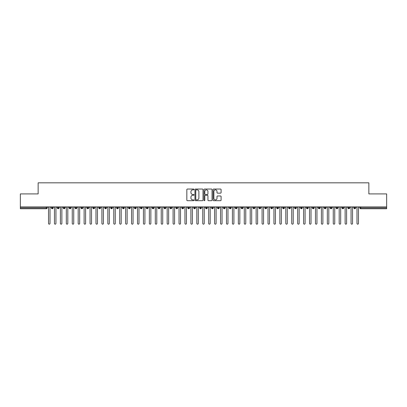 <?xml version="1.0" encoding="UTF-8"?>
<svg xmlns="http://www.w3.org/2000/svg" width="407" height="407" viewBox="0 0 407 407"><rect width="100%" height="100%" fill="white"/><g stroke="black" fill="none" stroke-linecap="round" stroke-linejoin="round"><path stroke-width="0.61" d="M194.007 189.453A0.407 0.407 0 0 0 193.6 189.046L187.413 189.046A0.58 0.58 0 0 0 186.833 189.626L186.833 200.112A0.58 0.58 0 0 0 187.413 200.692L193.6 200.692A0.407 0.407 0 0 0 194.007 200.285A0.407 0.407 0 0 0 193.6 199.878L192.801 199.878A1.862 1.862 0 0 1 190.939 198.016L190.939 197.141A1.862 1.862 0 0 1 192.801 195.279L193.6 195.279A0.407 0.407 0 0 0 194.007 194.867A0.407 0.407 0 0 0 193.6 194.46L192.801 194.46A1.862 1.862 0 0 1 190.939 192.597L190.939 191.722A1.862 1.862 0 0 1 192.801 189.86L193.6 189.86A0.407 0.407 0 0 0 194.007 189.453M220.518 193.152A0.58 0.58 0 0 0 221.098 192.567L221.098 189.626A0.58 0.58 0 0 0 220.518 189.046L213.644 189.046A0.58 0.58 0 0 0 213.065 189.626L213.065 200.112A0.58 0.58 0 0 0 213.644 200.692L220.518 200.692A0.58 0.58 0 0 0 221.098 200.112L221.098 196.556A0.58 0.58 0 0 0 220.518 195.976L217.577 195.976A0.58 0.58 0 0 0 216.992 196.556L216.992 198.321A1.557 1.557 0 0 1 215.435 199.878A1.557 1.557 0 0 1 213.879 198.321L213.879 191.417A1.557 1.557 0 0 1 215.435 189.86A1.557 1.557 0 0 1 216.992 191.417L216.992 192.567A0.58 0.58 0 0 0 217.577 193.152L220.518 193.152M20.35 206.909L386.65 206.909L386.65 193.92L368.854 193.92L368.854 182.829L38.146 182.829L38.146 193.92L20.35 193.92L20.35 207.86L46.286 207.86L46.286 206.909M202.991 189.626A0.58 0.58 0 0 0 202.406 189.046L195.538 189.046A0.58 0.58 0 0 0 194.953 189.626L194.953 200.112A0.58 0.58 0 0 0 195.538 200.692L202.406 200.692A0.58 0.58 0 0 0 202.991 200.112L202.991 189.626M204.594 189.046L211.462 189.046A0.58 0.58 0 0 1 212.047 189.626L212.047 200.112A0.58 0.58 0 0 1 211.462 200.692L208.521 200.692A0.58 0.58 0 0 1 207.941 200.112L207.941 195.859A0.58 0.58 0 0 0 207.356 195.279L205.408 195.279A0.58 0.58 0 0 0 204.823 195.859L204.823 200.285A0.407 0.407 0 0 1 204.416 200.692A0.407 0.407 0 0 1 204.009 200.285L204.009 189.626A0.58 0.58 0 0 1 204.594 189.046M47.176 207.86L46.286 207.86L46.286 208.75A0.89 0.89 0 0 0 47.176 207.86L47.176 206.909L47.176 207.86A0.89 0.89 0 0 1 46.286 208.75L20.35 208.75L20.35 207.86M386.65 206.909L386.65 208.75L360.714 208.75A0.89 0.89 0 0 1 359.824 207.86L359.824 206.909M52.249 206.909L52.249 208.75A0.89 0.89 0 0 1 51.358 207.86L51.358 206.909M53.108 206.909L53.108 207.86A0.89 0.89 0 0 1 52.249 208.75A0.89 0.89 0 0 0 53.108 207.86L51.358 207.86A0.89 0.89 0 0 0 52.249 208.75M58.181 206.909L58.181 208.75A0.89 0.89 0 0 1 57.29 207.86L57.29 206.909L57.29 207.86A0.89 0.89 0 0 0 58.181 208.75A0.89 0.89 0 0 0 59.04 207.86L59.04 206.909M64.113 206.909L64.113 208.75A0.89 0.89 0 0 1 63.222 207.86L63.222 206.909L63.222 207.86A0.89 0.89 0 0 0 64.113 208.75A0.89 0.89 0 0 0 64.972 207.86L64.972 206.909M70.045 206.909L70.045 208.75A0.89 0.89 0 0 1 69.154 207.86L69.154 206.909L69.154 207.86A0.89 0.89 0 0 0 70.045 208.75A0.89 0.89 0 0 0 70.904 207.86L70.904 206.909M75.977 206.909L75.977 208.75A0.89 0.89 0 0 1 75.086 207.86L75.086 206.909L75.086 207.86A0.89 0.89 0 0 0 75.977 208.75A0.89 0.89 0 0 0 76.837 207.86L76.837 206.909M81.909 206.909L81.909 208.75A0.89 0.89 0 0 1 81.018 207.86L81.018 206.909L81.018 207.86A0.89 0.89 0 0 0 81.909 208.75A0.89 0.89 0 0 0 82.769 207.86L82.769 206.909M87.841 206.909L87.841 208.75A0.89 0.89 0 0 1 86.95 207.86L86.95 206.909L86.95 207.86A0.89 0.89 0 0 0 87.841 208.75A0.89 0.89 0 0 0 88.701 207.86L88.701 206.909M93.773 206.909L93.773 208.75A0.89 0.89 0 0 1 92.882 207.86L92.882 206.909L92.882 207.86A0.89 0.89 0 0 0 93.773 208.75A0.89 0.89 0 0 0 94.633 207.86L94.633 206.909M99.705 206.909L99.705 208.75A0.89 0.89 0 0 1 98.815 207.86L98.815 206.909L98.815 207.86A0.89 0.89 0 0 0 99.705 208.75A0.89 0.89 0 0 0 100.565 207.86L100.565 206.909M105.637 206.909L105.637 208.75A0.89 0.89 0 0 1 104.747 207.86L104.747 206.909L104.747 207.86A0.89 0.89 0 0 0 105.637 208.75A0.89 0.89 0 0 0 106.497 207.86L106.497 206.909M111.569 206.909L111.569 208.75A0.89 0.89 0 0 1 110.679 207.86L110.679 206.909L110.679 207.86A0.89 0.89 0 0 0 111.569 208.75A0.89 0.89 0 0 0 112.429 207.86L112.429 206.909M117.501 206.909L117.501 208.75A0.89 0.89 0 0 1 116.611 207.86L116.611 206.909L116.611 207.86A0.89 0.89 0 0 0 117.501 208.75A0.89 0.89 0 0 0 118.361 207.86L118.361 206.909M123.433 206.909L123.433 208.75A0.89 0.89 0 0 1 122.543 207.86A0.89 0.89 0 0 0 123.433 208.75A0.89 0.89 0 0 1 122.543 207.86L122.543 206.909M124.293 206.909L124.293 207.86A0.89 0.89 0 0 1 123.433 208.75A0.89 0.89 0 0 0 124.293 207.86L122.543 207.86M129.365 208.75A0.89 0.89 0 0 1 128.475 207.86L128.475 206.909L128.475 207.86A0.89 0.89 0 0 0 129.365 208.75A0.89 0.89 0 0 0 130.225 207.86L130.225 206.909L130.225 207.86A0.89 0.89 0 0 1 129.365 208.75L129.365 207.86L130.225 207.86M135.297 206.909L135.297 208.75A0.89 0.89 0 0 1 134.407 207.86L134.407 206.909L134.407 207.86A0.89 0.89 0 0 0 135.297 208.75A0.89 0.89 0 0 0 136.157 207.86L136.157 206.909M141.229 206.909L141.229 208.75A0.89 0.89 0 0 1 140.339 207.86L140.339 206.909L140.339 207.86A0.89 0.89 0 0 0 141.229 208.75A0.89 0.89 0 0 0 142.089 207.86L142.089 206.909M147.161 206.909L147.161 207.86L146.271 207.86L146.271 206.909L146.271 207.86A0.89 0.89 0 0 0 147.161 208.75A0.89 0.89 0 0 0 148.021 207.86L148.021 206.909L148.021 207.86A0.89 0.89 0 0 1 147.161 208.75A0.89 0.89 0 0 1 146.271 207.86A0.89 0.89 0 0 0 147.161 208.75L147.161 207.86L148.021 207.86M153.093 206.909L153.093 208.75A0.89 0.89 0 0 1 152.203 207.86L152.203 206.909L152.203 207.86A0.89 0.89 0 0 0 153.093 208.75A0.89 0.89 0 0 0 153.953 207.86L153.953 206.909M159.025 206.909L159.025 208.75A0.89 0.89 0 0 1 158.135 207.86L158.135 206.909L158.135 207.86A0.89 0.89 0 0 0 159.025 208.75A0.89 0.89 0 0 0 159.885 207.86L159.885 206.909M164.957 206.909L164.957 208.75A0.89 0.89 0 0 1 164.067 207.86L164.067 206.909L164.067 207.86A0.89 0.89 0 0 0 164.957 208.75A0.89 0.89 0 0 0 165.817 207.86L165.817 206.909M170.889 206.909L170.889 208.75A0.89 0.89 0 0 1 169.999 207.86L169.999 206.909M171.749 206.909L171.749 207.86A0.89 0.89 0 0 1 170.889 208.75A0.89 0.89 0 0 0 171.749 207.86L169.999 207.86A0.89 0.89 0 0 0 170.889 208.75M176.821 208.75A0.89 0.89 0 0 1 175.931 207.86L175.931 206.909L175.931 207.86A0.89 0.89 0 0 0 176.821 208.75A0.89 0.89 0 0 0 177.681 207.86L177.681 206.909L177.681 207.86A0.89 0.89 0 0 1 176.821 208.75L176.821 207.86L177.681 207.86M182.753 206.909L182.753 208.75A0.89 0.89 0 0 1 181.863 207.86L181.863 206.909M183.613 206.909L183.613 207.86A0.89 0.89 0 0 1 182.753 208.75A0.89 0.89 0 0 0 183.613 207.86L181.863 207.86A0.89 0.89 0 0 0 182.753 208.75M188.685 206.909L188.685 208.75A0.89 0.89 0 0 1 187.795 207.86L187.795 206.909M189.545 206.909L189.545 207.86L189.545 206.909M194.617 206.909L194.617 208.75A0.89 0.89 0 0 1 193.727 207.86A0.89 0.89 0 0 0 194.617 208.75A0.89 0.89 0 0 1 193.727 207.86L193.727 206.909M195.477 206.909L195.477 207.86L195.477 206.909M200.549 206.909L200.549 208.75A0.89 0.89 0 0 1 199.659 207.86L199.659 206.909M201.409 206.909L201.409 207.86L201.409 206.909M206.481 206.909L206.481 208.75A0.89 0.89 0 0 1 205.591 207.86L205.591 206.909M207.341 206.909L207.341 207.86A0.89 0.89 0 0 1 206.481 208.75A0.89 0.89 0 0 0 207.341 207.86L205.591 207.86A0.89 0.89 0 0 0 206.481 208.75M212.413 206.909L212.413 208.75A0.89 0.89 0 0 1 211.523 207.86L211.523 206.909M213.273 206.909L213.273 207.86L213.273 206.909M218.345 206.909L218.345 208.75A0.89 0.89 0 0 1 217.455 207.86L217.455 206.909M219.205 206.909L219.205 207.86L219.205 206.909M224.277 206.909L224.277 208.75A0.89 0.89 0 0 1 223.387 207.86L223.387 206.909M225.137 206.909L225.137 207.86L225.137 206.909M230.209 206.909L230.209 208.75A0.89 0.89 0 0 1 229.319 207.86L229.319 206.909M231.069 206.909L231.069 207.86A0.89 0.89 0 0 1 230.209 208.75A0.89 0.89 0 0 0 231.069 207.86L229.319 207.86A0.89 0.89 0 0 0 230.209 208.75M236.141 206.909L236.141 208.75A0.89 0.89 0 0 1 235.251 207.86L235.251 206.909L235.251 207.86A0.89 0.89 0 0 0 236.141 208.75A0.89 0.89 0 0 0 237.001 207.86L237.001 206.909M242.073 206.909L242.073 208.75A0.89 0.89 0 0 1 241.183 207.86L241.183 206.909M242.933 206.909L242.933 207.86L242.933 206.909M248.005 206.909L248.005 208.75A0.89 0.89 0 0 1 247.115 207.86A0.89 0.89 0 0 0 248.005 208.75A0.89 0.89 0 0 1 247.115 207.86L247.115 206.909M248.865 206.909L248.865 207.86L248.865 206.909M253.937 206.909L253.937 208.75A0.89 0.89 0 0 1 253.047 207.86L253.047 206.909L253.047 207.86A0.89 0.89 0 0 0 253.937 208.75A0.89 0.89 0 0 0 254.797 207.86L254.797 206.909M259.87 206.909L259.87 208.75A0.89 0.89 0 0 1 258.979 207.86A0.89 0.89 0 0 0 259.87 208.75A0.89 0.89 0 0 1 258.979 207.86L258.979 206.909M260.729 206.909L260.729 207.86A0.89 0.89 0 0 1 259.87 208.75A0.89 0.89 0 0 0 260.729 207.86L258.979 207.86M265.802 206.909L265.802 208.75A0.89 0.89 0 0 1 264.911 207.86L264.911 206.909L264.911 207.86A0.89 0.89 0 0 0 265.802 208.75A0.89 0.89 0 0 0 266.661 207.86L266.661 206.909M271.734 206.909L271.734 208.75A0.89 0.89 0 0 1 270.843 207.86L270.843 206.909M272.593 206.909L272.593 207.86L272.593 206.909M277.666 206.909L277.666 208.75A0.89 0.89 0 0 1 276.775 207.86A0.89 0.89 0 0 0 277.666 208.75A0.89 0.89 0 0 1 276.775 207.86L276.775 206.909M278.525 206.909L278.525 207.86L278.525 206.909M283.598 206.909L283.598 208.75A0.89 0.89 0 0 1 282.707 207.86L282.707 206.909M284.457 206.909L284.457 207.86L284.457 206.909M289.53 206.909L289.53 208.75A0.89 0.89 0 0 1 288.639 207.86L288.639 206.909M290.389 206.909L290.389 207.86A0.89 0.89 0 0 1 289.53 208.75A0.89 0.89 0 0 0 290.389 207.86L288.639 207.86A0.89 0.89 0 0 0 289.53 208.75M295.462 206.909L295.462 208.75A0.89 0.89 0 0 1 294.571 207.86A0.89 0.89 0 0 0 295.462 208.75A0.89 0.89 0 0 1 294.571 207.86L294.571 206.909M296.321 206.909L296.321 207.86A0.89 0.89 0 0 1 295.462 208.75A0.89 0.89 0 0 0 296.321 207.86L294.571 207.86M301.394 206.909L301.394 208.75A0.89 0.89 0 0 1 300.503 207.86A0.89 0.89 0 0 0 301.394 208.75A0.89 0.89 0 0 1 300.503 207.86L300.503 206.909M302.253 206.909L302.253 207.86L302.253 206.909M307.326 206.909L307.326 208.75A0.89 0.89 0 0 1 306.435 207.86L306.435 206.909L306.435 207.86A0.89 0.89 0 0 0 307.326 208.75A0.89 0.89 0 0 0 308.185 207.86L308.185 206.909M313.258 206.909L313.258 208.75A0.89 0.89 0 0 1 312.367 207.86A0.89 0.89 0 0 0 313.258 208.75A0.89 0.89 0 0 1 312.367 207.86L312.367 206.909M314.118 206.909L314.118 207.86A0.89 0.89 0 0 1 313.258 208.75A0.89 0.89 0 0 0 314.118 207.86L312.367 207.86M319.19 206.909L319.19 208.75A0.89 0.89 0 0 1 318.299 207.86A0.89 0.89 0 0 0 319.19 208.75A0.89 0.89 0 0 1 318.299 207.86L318.299 206.909M320.05 206.909L320.05 207.86L320.05 206.909M325.122 206.909L325.122 208.75A0.89 0.89 0 0 1 324.231 207.86L324.231 206.909M325.982 206.909L325.982 207.86L325.982 206.909M331.054 206.909L331.054 208.75A0.89 0.89 0 0 1 330.163 207.86A0.89 0.89 0 0 0 331.054 208.75A0.89 0.89 0 0 1 330.163 207.86L330.163 206.909M331.914 206.909L331.914 207.86L331.914 206.909M336.986 206.909L336.986 208.75A0.89 0.89 0 0 1 336.096 207.86A0.89 0.89 0 0 0 336.986 208.75A0.89 0.89 0 0 1 336.096 207.86L336.096 206.909M337.846 206.909L337.846 207.86L337.846 206.909M342.918 206.909L342.918 208.75A0.89 0.89 0 0 1 342.028 207.86A0.89 0.89 0 0 0 342.918 208.75A0.89 0.89 0 0 1 342.028 207.86L342.028 206.909M343.778 206.909L343.778 207.86A0.89 0.89 0 0 1 342.918 208.75A0.89 0.89 0 0 0 343.778 207.86L342.028 207.86M348.85 206.909L348.85 208.75A0.89 0.89 0 0 1 347.96 207.86L347.96 206.909M349.71 206.909L349.71 207.86L349.71 206.909M354.782 206.909L354.782 208.75A0.89 0.89 0 0 1 353.892 207.86A0.89 0.89 0 0 0 354.782 208.75A0.89 0.89 0 0 1 353.892 207.86L353.892 206.909M355.642 206.909L355.642 207.86L355.642 206.909M129.365 206.909L129.365 207.86L128.475 207.86M176.821 206.909L176.821 207.86L175.931 207.86M188.685 208.75A0.89 0.89 0 0 0 189.545 207.86A0.89 0.89 0 0 1 188.685 208.75A0.89 0.89 0 0 1 187.795 207.86L189.545 207.86M194.617 208.75A0.89 0.89 0 0 0 195.477 207.86A0.89 0.89 0 0 1 194.617 208.75M200.549 208.75A0.89 0.89 0 0 0 201.409 207.86A0.89 0.89 0 0 1 200.549 208.75A0.89 0.89 0 0 1 199.659 207.86L201.409 207.86M212.413 208.75A0.89 0.89 0 0 0 213.273 207.86A0.89 0.89 0 0 1 212.413 208.75A0.89 0.89 0 0 1 211.523 207.86L213.273 207.86M218.345 208.75A0.89 0.89 0 0 0 219.205 207.86A0.89 0.89 0 0 1 218.345 208.75A0.89 0.89 0 0 1 217.455 207.86L219.205 207.86M224.277 208.75A0.89 0.89 0 0 0 225.137 207.86A0.89 0.89 0 0 1 224.277 208.75A0.89 0.89 0 0 1 223.387 207.86L225.137 207.86M242.073 208.75A0.89 0.89 0 0 0 242.933 207.86A0.89 0.89 0 0 1 242.073 208.75A0.89 0.89 0 0 1 241.183 207.86L242.933 207.86M248.005 208.75A0.89 0.89 0 0 0 248.865 207.86A0.89 0.89 0 0 1 248.005 208.75M271.734 208.75A0.89 0.89 0 0 0 272.593 207.86A0.89 0.89 0 0 1 271.734 208.75A0.89 0.89 0 0 1 270.843 207.86L272.593 207.86M277.666 208.75A0.89 0.89 0 0 0 278.525 207.86A0.89 0.89 0 0 1 277.666 208.75M283.598 208.75A0.89 0.89 0 0 0 284.457 207.86A0.89 0.89 0 0 1 283.598 208.75A0.89 0.89 0 0 1 282.707 207.86L284.457 207.86M301.394 208.75A0.89 0.89 0 0 0 302.253 207.86A0.89 0.89 0 0 1 301.394 208.75M319.19 208.75A0.89 0.89 0 0 0 320.05 207.86A0.89 0.89 0 0 1 319.19 208.75M325.122 208.75A0.89 0.89 0 0 0 325.982 207.86A0.89 0.89 0 0 1 325.122 208.75A0.89 0.89 0 0 1 324.231 207.86L325.982 207.86M331.054 208.75A0.89 0.89 0 0 0 331.914 207.86A0.89 0.89 0 0 1 331.054 208.75M336.986 208.75A0.89 0.89 0 0 0 337.846 207.86A0.89 0.89 0 0 1 336.986 208.75M348.85 208.75A0.89 0.89 0 0 0 349.71 207.86A0.89 0.89 0 0 1 348.85 208.75A0.89 0.89 0 0 1 347.96 207.86L349.71 207.86M360.714 208.75A0.89 0.89 0 0 1 359.824 207.86A0.89 0.89 0 0 0 360.714 208.75L360.714 207.86L386.65 207.86M354.782 208.75A0.89 0.89 0 0 0 355.642 207.86A0.89 0.89 0 0 1 354.782 208.75M196.179 189.86A0.407 0.407 0 0 0 195.772 190.267L195.772 199.471A0.407 0.407 0 0 0 196.179 199.878L197.024 199.878A1.862 1.862 0 0 0 198.886 198.016L198.886 191.722A1.862 1.862 0 0 0 197.024 189.86L196.179 189.86M207.941 191.448A1.557 1.557 0 0 0 206.385 189.891A1.557 1.557 0 0 0 204.823 191.448L204.823 193.88A0.58 0.58 0 0 0 205.408 194.46L207.356 194.46A0.58 0.58 0 0 0 207.941 193.88L207.941 191.448M47.787 206.909L48.525 207.651L48.525 223.433A0.743 0.743 0 0 0 49.267 224.171A0.743 0.743 0 0 0 50.01 223.433L50.01 207.651L50.753 206.909M53.719 206.909L54.457 207.651L54.457 223.433A0.743 0.743 0 0 0 55.199 224.171A0.743 0.743 0 0 0 55.942 223.433L55.942 207.651L56.685 206.909M59.651 206.909L60.389 207.651L60.389 223.433A0.743 0.743 0 0 0 61.131 224.171A0.743 0.743 0 0 0 61.874 223.433L61.874 207.651L62.617 206.909M65.583 206.909L66.321 207.651L66.321 223.433A0.743 0.743 0 0 0 67.063 224.171A0.743 0.743 0 0 0 67.806 223.433L67.806 207.651L68.549 206.909M71.515 206.909L72.253 207.651L72.253 223.433A0.743 0.743 0 0 0 72.995 224.171A0.743 0.743 0 0 0 73.738 223.433L73.738 207.651L74.481 206.909M77.447 206.909L78.185 207.651L78.185 223.433A0.743 0.743 0 0 0 78.927 224.171A0.743 0.743 0 0 0 79.67 223.433L79.67 207.651L80.413 206.909M83.379 206.909L84.117 207.651L84.117 223.433A0.743 0.743 0 0 0 84.86 224.171A0.743 0.743 0 0 0 85.602 223.433L85.602 207.651L86.345 206.909M89.311 206.909L90.049 207.651L90.049 223.433A0.743 0.743 0 0 0 90.792 224.171A0.743 0.743 0 0 0 91.534 223.433L91.534 207.651L92.277 206.909M95.243 206.909L95.981 207.651L95.981 223.433A0.743 0.743 0 0 0 96.724 224.171A0.743 0.743 0 0 0 97.466 223.433L97.466 207.651L98.209 206.909M101.175 206.909L101.913 207.651L101.913 223.433A0.743 0.743 0 0 0 102.656 224.171A0.743 0.743 0 0 0 103.398 223.433L103.398 207.651L104.141 206.909M107.107 206.909L107.845 207.651L107.845 223.433A0.743 0.743 0 0 0 108.588 224.171A0.743 0.743 0 0 0 109.33 223.433L109.33 207.651L110.073 206.909M113.039 206.909L113.777 207.651L113.777 223.433A0.743 0.743 0 0 0 114.52 224.171A0.743 0.743 0 0 0 115.262 223.433L115.262 207.651L116.005 206.909M118.971 206.909L119.709 207.651L119.709 223.433A0.743 0.743 0 0 0 120.452 224.171A0.743 0.743 0 0 0 121.194 223.433L121.194 207.651L121.937 206.909M124.903 206.909L125.641 207.651L125.641 223.433A0.743 0.743 0 0 0 126.384 224.171A0.743 0.743 0 0 0 127.126 223.433L127.126 207.651L127.869 206.909M130.835 206.909L131.573 207.651L131.573 223.433A0.743 0.743 0 0 0 132.316 224.171A0.743 0.743 0 0 0 133.058 223.433L133.058 207.651L133.801 206.909M136.767 206.909L137.505 207.651L137.505 223.433A0.743 0.743 0 0 0 138.248 224.171A0.743 0.743 0 0 0 138.99 223.433L138.99 207.651L139.733 206.909M142.699 206.909L143.437 207.651L143.437 223.433A0.743 0.743 0 0 0 144.18 224.171A0.743 0.743 0 0 0 144.923 223.433L144.923 207.651L145.665 206.909M148.631 206.909L149.369 207.651L149.369 223.433A0.743 0.743 0 0 0 150.112 224.171A0.743 0.743 0 0 0 150.855 223.433L150.855 207.651L151.597 206.909M154.563 206.909L155.301 207.651L155.301 223.433A0.743 0.743 0 0 0 156.044 224.171A0.743 0.743 0 0 0 156.787 223.433L156.787 207.651L157.529 206.909M160.495 206.909L161.233 207.651L161.233 223.433A0.743 0.743 0 0 0 161.976 224.171A0.743 0.743 0 0 0 162.719 223.433L162.719 207.651L163.461 206.909M166.427 206.909L167.165 207.651L167.165 223.433A0.743 0.743 0 0 0 167.908 224.171A0.743 0.743 0 0 0 168.651 223.433L168.651 207.651L169.393 206.909M172.359 206.909L173.097 207.651L173.097 223.433A0.743 0.743 0 0 0 173.84 224.171A0.743 0.743 0 0 0 174.583 223.433L174.583 207.651L175.325 206.909M178.291 206.909L179.029 207.651L179.029 223.433A0.743 0.743 0 0 0 179.772 224.171A0.743 0.743 0 0 0 180.515 223.433L180.515 207.651L181.257 206.909M184.223 206.909L184.961 207.651L184.961 223.433A0.743 0.743 0 0 0 185.704 224.171A0.743 0.743 0 0 0 186.447 223.433L186.447 207.651L187.189 206.909M190.155 206.909L190.893 207.651L190.893 223.433A0.743 0.743 0 0 0 191.636 224.171A0.743 0.743 0 0 0 192.379 223.433L192.379 207.651L193.122 206.909M196.088 206.909L196.825 207.651L196.825 223.433A0.743 0.743 0 0 0 197.568 224.171A0.743 0.743 0 0 0 198.311 223.433L198.311 207.651L199.054 206.909M202.02 206.909L202.757 207.651L202.757 223.433A0.743 0.743 0 0 0 203.5 224.171A0.743 0.743 0 0 0 204.243 223.433L204.243 207.651L204.98 206.909M207.946 206.909L208.689 207.651L208.689 223.433A0.743 0.743 0 0 0 209.432 224.171A0.743 0.743 0 0 0 210.175 223.433L210.175 207.651L210.912 206.909M213.879 206.909L214.621 207.651L214.621 223.433A0.743 0.743 0 0 0 215.364 224.171A0.743 0.743 0 0 0 216.107 223.433L216.107 207.651L216.845 206.909M219.811 206.909L220.553 207.651L220.553 223.433A0.743 0.743 0 0 0 221.296 224.171A0.743 0.743 0 0 0 222.039 223.433L222.039 207.651L222.777 206.909M225.743 206.909L226.485 207.651L226.485 223.433A0.743 0.743 0 0 0 227.228 224.171A0.743 0.743 0 0 0 227.971 223.433L227.971 207.651L228.709 206.909M231.675 206.909L232.417 207.651L232.417 223.433A0.743 0.743 0 0 0 233.16 224.171A0.743 0.743 0 0 0 233.903 223.433L233.903 207.651L234.641 206.909M237.607 206.909L238.349 207.651L238.349 223.433A0.743 0.743 0 0 0 239.092 224.171A0.743 0.743 0 0 0 239.835 223.433L239.835 207.651L240.573 206.909M243.539 206.909L244.281 207.651L244.281 223.433A0.743 0.743 0 0 0 245.024 224.171A0.743 0.743 0 0 0 245.767 223.433L245.767 207.651L246.505 206.909M249.471 206.909L250.213 207.651L250.213 223.433A0.743 0.743 0 0 0 250.956 224.171A0.743 0.743 0 0 0 251.699 223.433L251.699 207.651L252.437 206.909M255.403 206.909L256.145 207.651L256.145 223.433A0.743 0.743 0 0 0 256.888 224.171A0.743 0.743 0 0 0 257.631 223.433L257.631 207.651L258.369 206.909M261.335 206.909L262.077 207.651L262.077 223.433A0.743 0.743 0 0 0 262.82 224.171A0.743 0.743 0 0 0 263.563 223.433L263.563 207.651L264.301 206.909M267.267 206.909L268.01 207.651L268.01 223.433A0.743 0.743 0 0 0 268.752 224.171A0.743 0.743 0 0 0 269.495 223.433L269.495 207.651L270.233 206.909M273.199 206.909L273.942 207.651L273.942 223.433A0.743 0.743 0 0 0 274.684 224.171A0.743 0.743 0 0 0 275.427 223.433L275.427 207.651L276.165 206.909M279.131 206.909L279.874 207.651L279.874 223.433A0.743 0.743 0 0 0 280.616 224.171A0.743 0.743 0 0 0 281.359 223.433L281.359 207.651L282.097 206.909M285.063 206.909L285.806 207.651L285.806 223.433A0.743 0.743 0 0 0 286.548 224.171A0.743 0.743 0 0 0 287.291 223.433L287.291 207.651L288.029 206.909M290.995 206.909L291.738 207.651L291.738 223.433A0.743 0.743 0 0 0 292.48 224.171A0.743 0.743 0 0 0 293.223 223.433L293.223 207.651L293.961 206.909M296.927 206.909L297.67 207.651L297.67 223.433A0.743 0.743 0 0 0 298.412 224.171A0.743 0.743 0 0 0 299.155 223.433L299.155 207.651L299.893 206.909M302.859 206.909L303.602 207.651L303.602 223.433A0.743 0.743 0 0 0 304.344 224.171A0.743 0.743 0 0 0 305.087 223.433L305.087 207.651L305.825 206.909M308.791 206.909L309.534 207.651L309.534 223.433A0.743 0.743 0 0 0 310.276 224.171A0.743 0.743 0 0 0 311.019 223.433L311.019 207.651L311.757 206.909M314.723 206.909L315.466 207.651L315.466 223.433A0.743 0.743 0 0 0 316.208 224.171A0.743 0.743 0 0 0 316.951 223.433L316.951 207.651L317.689 206.909M320.655 206.909L321.398 207.651L321.398 223.433A0.743 0.743 0 0 0 322.141 224.171A0.743 0.743 0 0 0 322.883 223.433L322.883 207.651L323.621 206.909M326.587 206.909L327.33 207.651L327.33 223.433A0.743 0.743 0 0 0 328.073 224.171A0.743 0.743 0 0 0 328.815 223.433L328.815 207.651L329.553 206.909M332.519 206.909L333.262 207.651L333.262 223.433A0.743 0.743 0 0 0 334.005 224.171A0.743 0.743 0 0 0 334.747 223.433L334.747 207.651L335.485 206.909M338.451 206.909L339.194 207.651L339.194 223.433A0.743 0.743 0 0 0 339.937 224.171A0.743 0.743 0 0 0 340.679 223.433L340.679 207.651L341.417 206.909M344.383 206.909L345.126 207.651L345.126 223.433A0.743 0.743 0 0 0 345.869 224.171A0.743 0.743 0 0 0 346.611 223.433L346.611 207.651L347.349 206.909M350.315 206.909L351.058 207.651L351.058 223.433A0.743 0.743 0 0 0 351.801 224.171A0.743 0.743 0 0 0 352.543 223.433L352.543 207.651L353.281 206.909M356.247 206.909L356.99 207.651L356.99 223.433A0.743 0.743 0 0 0 357.733 224.171A0.743 0.743 0 0 0 358.475 223.433L358.475 207.651L359.213 206.909M360.714 206.909L360.714 207.86L359.824 207.86M57.29 207.86A0.89 0.89 0 0 0 58.181 208.75A0.89 0.89 0 0 0 59.04 207.86L57.29 207.86M63.222 207.86A0.89 0.89 0 0 0 64.113 208.75A0.89 0.89 0 0 0 64.972 207.86L63.222 207.86M69.154 207.86A0.89 0.89 0 0 0 70.045 208.75A0.89 0.89 0 0 0 70.904 207.86L69.154 207.86M75.086 207.86A0.89 0.89 0 0 0 75.977 208.75A0.89 0.89 0 0 0 76.837 207.86L75.086 207.86M81.018 207.86L82.769 207.86A0.89 0.89 0 0 1 81.909 208.75M86.95 207.86A0.89 0.89 0 0 0 87.841 208.75A0.89 0.89 0 0 0 88.701 207.86L86.95 207.86M92.882 207.86L94.633 207.86A0.89 0.89 0 0 1 93.773 208.75M98.815 207.86A0.89 0.89 0 0 0 99.705 208.75A0.89 0.89 0 0 0 100.565 207.86L98.815 207.86M104.747 207.86A0.89 0.89 0 0 0 105.637 208.75A0.89 0.89 0 0 0 106.497 207.86L104.747 207.86M110.679 207.86A0.89 0.89 0 0 0 111.569 208.75A0.89 0.89 0 0 0 112.429 207.86L110.679 207.86M116.611 207.86A0.89 0.89 0 0 0 117.501 208.75A0.89 0.89 0 0 0 118.361 207.86L116.611 207.86M134.407 207.86L136.157 207.86A0.89 0.89 0 0 1 135.297 208.75M140.339 207.86A0.89 0.89 0 0 0 141.229 208.75A0.89 0.89 0 0 0 142.089 207.86L140.339 207.86M152.203 207.86L153.953 207.86A0.89 0.89 0 0 1 153.093 208.75M158.135 207.86A0.89 0.89 0 0 0 159.025 208.75A0.89 0.89 0 0 0 159.885 207.86L158.135 207.86M164.067 207.86L165.817 207.86A0.89 0.89 0 0 1 164.957 208.75M193.727 207.86L195.477 207.86M235.251 207.86L237.001 207.86A0.89 0.89 0 0 1 236.141 208.75M247.115 207.86L248.865 207.86M253.047 207.86A0.89 0.89 0 0 0 253.937 208.75A0.89 0.89 0 0 0 254.797 207.86L253.047 207.86M264.911 207.86L266.661 207.86A0.89 0.89 0 0 1 265.802 208.75M276.775 207.86L278.525 207.86M300.503 207.86L302.253 207.86M306.435 207.86A0.89 0.89 0 0 0 307.326 208.75A0.89 0.89 0 0 0 308.185 207.86L306.435 207.86M318.299 207.86L320.05 207.86M330.163 207.86L331.914 207.86M336.096 207.86L337.846 207.86M353.892 207.86L355.642 207.86"/></g></svg>
